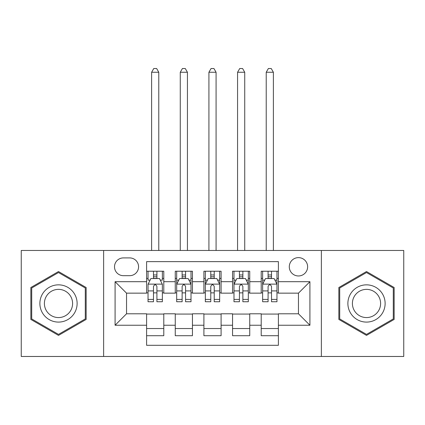 <?xml version="1.0" encoding="UTF-8"?>
<svg xmlns="http://www.w3.org/2000/svg" width="425" height="425" viewBox="0 0 425 425"><rect width="100%" height="100%" fill="white"/><g stroke="black" fill="none" stroke-linecap="round" stroke-linejoin="round"><path stroke-width="0.64" d="M298.456 257.624A9.169 9.169 0 0 0 289.287 266.794A9.169 9.169 0 0 0 298.456 275.963A9.169 9.169 0 0 0 307.626 266.794A9.169 9.169 0 0 0 298.456 257.624M321.374 356.474L403.75 356.474L403.75 250.463L321.374 250.463L321.374 356.474L103.626 356.474L103.626 250.463L21.25 250.463L21.25 356.474L103.626 356.474M278.396 271.235L261.21 271.235L261.21 281.695L249.746 281.695L249.746 293.154L261.21 293.154L261.21 281.695M249.746 281.695L249.746 271.235L232.555 271.235L232.555 281.695L221.096 281.695L221.096 293.154L232.555 293.154L232.555 281.695M221.096 281.695L221.096 271.235L203.904 271.235L203.904 281.695L192.445 281.695L192.445 293.154L203.904 293.154L203.904 281.695M192.445 281.695L192.445 271.235L175.254 271.235L175.254 293.154L163.79 293.154L163.79 271.235L146.604 271.235M146.604 335.702L163.79 335.702L163.79 313.783L175.254 313.783L175.254 335.702L192.445 335.702L192.445 313.783L203.904 313.783L203.904 325.242L192.445 325.242M203.904 325.242L203.904 335.702L221.096 335.702L221.096 313.783L232.555 313.783L232.555 325.242L221.096 325.242M232.555 325.242L232.555 335.702L249.746 335.702L249.746 313.783L261.21 313.783L261.21 325.242L249.746 325.242M123.393 275.676L129.694 275.676A8.883 8.883 0 0 0 138.577 266.794A8.883 8.883 0 0 0 129.694 257.911L123.393 257.911A8.883 8.883 0 0 0 114.511 266.794A8.883 8.883 0 0 0 123.393 275.676M321.374 250.463L103.626 250.463M278.396 281.695L278.396 261.635L146.604 261.635L146.604 293.154L126.544 293.154L126.544 313.783L146.604 313.783L146.604 345.302L278.396 345.302L278.396 313.783L298.456 313.783L298.456 293.154L278.396 293.154L278.396 281.695L309.915 281.695L309.915 325.242L278.396 325.242M146.604 325.242L115.085 325.242L115.085 281.695L146.604 281.695M261.21 325.242L261.21 335.702L278.396 335.702M146.604 278.396L148.033 278.396M153.478 278.396L156.915 278.396M162.361 278.396L163.79 278.396M146.604 292.868L148.033 292.868M153.478 292.868L156.915 292.868M162.361 292.868L163.79 292.868M146.604 314.07L163.79 314.07M146.604 328.541L163.79 328.541M175.254 292.868L176.683 292.868M182.128 292.868L185.566 292.868M191.011 292.868L192.445 292.868M175.254 278.396L176.683 278.396M182.128 278.396L185.566 278.396M191.011 278.396L192.445 278.396M175.254 314.07L192.445 314.07M175.254 328.541L192.445 328.541M203.904 314.07L221.096 314.07M203.904 328.541L221.096 328.541M203.904 278.396L205.339 278.396M210.779 278.396L214.221 278.396M219.661 278.396L221.096 278.396M203.904 292.868L205.339 292.868M210.779 292.868L214.221 292.868M219.661 292.868L221.096 292.868M232.555 314.07L249.746 314.07M232.555 328.541L249.746 328.541M232.555 278.396L233.989 278.396M239.434 278.396L242.872 278.396M248.317 278.396L249.746 278.396M232.555 292.868L233.989 292.868M239.434 292.868L242.872 292.868M248.317 292.868L249.746 292.868M261.21 314.07L278.396 314.07M261.21 328.541L278.396 328.541M261.21 278.396L262.639 278.396M268.085 278.396L271.522 278.396M276.967 278.396L278.396 278.396M261.21 292.868L262.639 292.868M268.085 292.868L271.522 292.868M276.967 292.868L278.396 292.868M126.544 293.154L115.085 281.695M126.544 313.783L115.085 325.242M309.915 281.695L298.456 293.154M309.915 325.242L298.456 313.783M58.496 335.394L86.147 319.43L86.147 287.507L58.496 271.543L30.85 287.507L30.85 319.43L58.496 335.394M394.15 287.507L366.504 271.543L338.853 287.507L338.853 319.43L366.504 335.394L394.15 319.43L394.15 287.507M156.915 271.235L156.915 278.54L156.915 274.959L153.478 274.959M162.361 299.413L156.915 299.413L156.915 301.75L162.361 301.75L162.361 284.272L159.492 278.54L150.896 278.54L148.033 284.272L148.033 301.75L153.478 301.75L153.478 299.413L148.033 299.413M150.11 280.118L148.033 280.118L148.033 271.235M148.033 280.176L148.033 274.959M162.361 280.176L162.361 274.959M160.283 280.118L162.361 280.118L162.361 271.235M153.478 278.54L153.478 271.235M156.915 299.413L156.915 286.423C155.773 284.213 154.626 284.213 153.478 286.423L153.478 296.087M148.033 290.913L153.478 290.913L153.478 299.413M158.78 250.463L158.78 72.25L151.613 72.25L151.613 250.463M151.613 72.25L153.765 68.526L156.628 68.526L158.78 72.25M58.496 284.846A18.626 18.626 0 0 0 39.876 303.471A18.626 18.626 0 0 0 58.496 322.092A18.626 18.626 0 0 0 77.122 303.471A18.626 18.626 0 0 0 58.496 284.846M58.496 289.367A14.099 14.099 0 0 0 44.397 303.471A14.099 14.099 0 0 0 58.496 317.571A14.099 14.099 0 0 0 72.595 303.471A14.099 14.099 0 0 0 58.496 289.367M85.287 318.936L58.496 334.401L31.71 318.936L31.71 288.001L58.496 272.537L85.287 288.001L85.287 318.936M350.375 294.158A18.626 18.626 0 0 0 357.191 319.6A18.626 18.626 0 0 0 382.633 312.779A18.626 18.626 0 0 0 375.817 287.342A18.626 18.626 0 0 0 350.375 294.158M354.291 296.422A14.099 14.099 0 0 0 359.454 315.679A14.099 14.099 0 0 0 378.712 310.521A14.099 14.099 0 0 0 373.554 291.258A14.099 14.099 0 0 0 354.291 296.422M393.29 288.001L393.29 318.936L366.504 334.401L339.713 318.936L339.713 288.001L366.504 272.537L393.29 288.001M185.566 274.959L182.128 274.959M191.011 299.413L185.566 299.413L185.566 301.75L191.011 301.75L191.011 284.272L188.148 278.54L179.552 278.54L176.683 284.272L176.683 301.75L182.128 301.75L182.128 299.413L176.683 299.413M176.683 284.272L176.683 271.235M191.011 284.272L191.011 271.235M182.128 278.54L182.128 271.235M185.566 271.235L185.566 278.54M185.566 299.413L185.566 286.423C184.423 284.213 183.276 284.213 182.128 286.423L182.128 299.413M187.43 250.463L187.43 72.25L180.269 72.25L180.269 250.463M180.269 72.25L182.415 68.526L185.279 68.526L187.43 72.25M214.221 274.959L210.779 274.959M219.661 299.413L214.221 299.413L214.221 301.75L219.661 301.75L219.661 284.272L216.798 278.54L208.202 278.54L205.339 284.272L205.339 301.75L210.779 301.75L210.779 299.413L205.339 299.413M205.339 284.272L205.339 271.235M219.661 284.272L219.661 271.235M210.779 278.54L210.779 271.235M214.221 271.235L214.221 278.54M214.221 299.413L214.221 286.423C213.074 284.213 211.926 284.213 210.779 286.423L210.779 299.413M216.081 250.463L216.081 72.25L208.919 72.25L208.919 250.463M208.919 72.25L211.066 68.526L213.934 68.526L216.081 72.25M242.872 274.959L239.434 274.959M248.317 299.413L242.872 299.413L242.872 301.75L248.317 301.75L248.317 284.272L245.448 278.54L236.852 278.54L233.989 284.272L233.989 301.75L239.434 301.75L239.434 299.413L233.989 299.413M233.989 284.272L233.989 271.235M248.317 284.272L248.317 271.235M239.434 278.54L239.434 271.235M242.872 271.235L242.872 278.54M242.872 299.413L242.872 286.423C241.724 284.213 240.582 284.213 239.434 286.423L239.434 299.413M244.731 250.463L244.731 72.25L237.57 72.25L237.57 250.463M237.57 72.25L239.721 68.526L242.585 68.526L244.731 72.25M271.522 274.959L268.085 274.959M276.967 299.413L271.522 299.413L271.522 301.75L276.967 301.75L276.967 284.272L274.104 278.54L265.508 278.54L262.639 284.272L262.639 301.75L268.085 301.75L268.085 299.413L262.639 299.413M262.639 284.272L262.639 271.235M276.967 284.272L276.967 271.235M268.085 278.54L268.085 271.235M271.522 271.235L271.522 278.54M271.522 299.413L271.522 286.423C270.38 284.213 269.232 284.213 268.085 286.423L268.085 299.413M273.387 250.463L273.387 72.25L266.22 72.25L266.22 250.463M266.22 72.25L268.372 68.526L271.235 68.526L273.387 72.25M175.254 325.242L163.79 325.242M175.254 281.695L163.79 281.695M162.286 284.128L148.107 284.128M162.361 290.913L156.915 290.913M156.915 276.787L153.478 276.787M190.942 284.128L176.758 284.128M176.683 280.118L178.76 280.118M188.934 280.118L191.011 280.118M182.128 290.913L176.683 290.913M191.011 290.913L185.566 290.913M185.566 276.787L182.128 276.787M219.592 284.128L205.408 284.128M205.339 280.118L207.416 280.118M217.584 280.118L219.661 280.118M210.779 290.913L205.339 290.913M219.661 290.913L214.221 290.913M214.221 276.787L210.779 276.787M248.242 284.128L234.058 284.128M233.989 280.118L236.066 280.118M246.24 280.118L248.317 280.118M239.434 290.913L233.989 290.913M248.317 290.913L242.872 290.913M242.872 276.787L239.434 276.787M276.893 284.128L262.714 284.128M262.639 280.118L264.717 280.118M274.89 280.118L276.967 280.118M268.085 290.913L262.639 290.913M276.967 290.913L271.522 290.913M271.522 276.787L268.085 276.787"/></g></svg>

